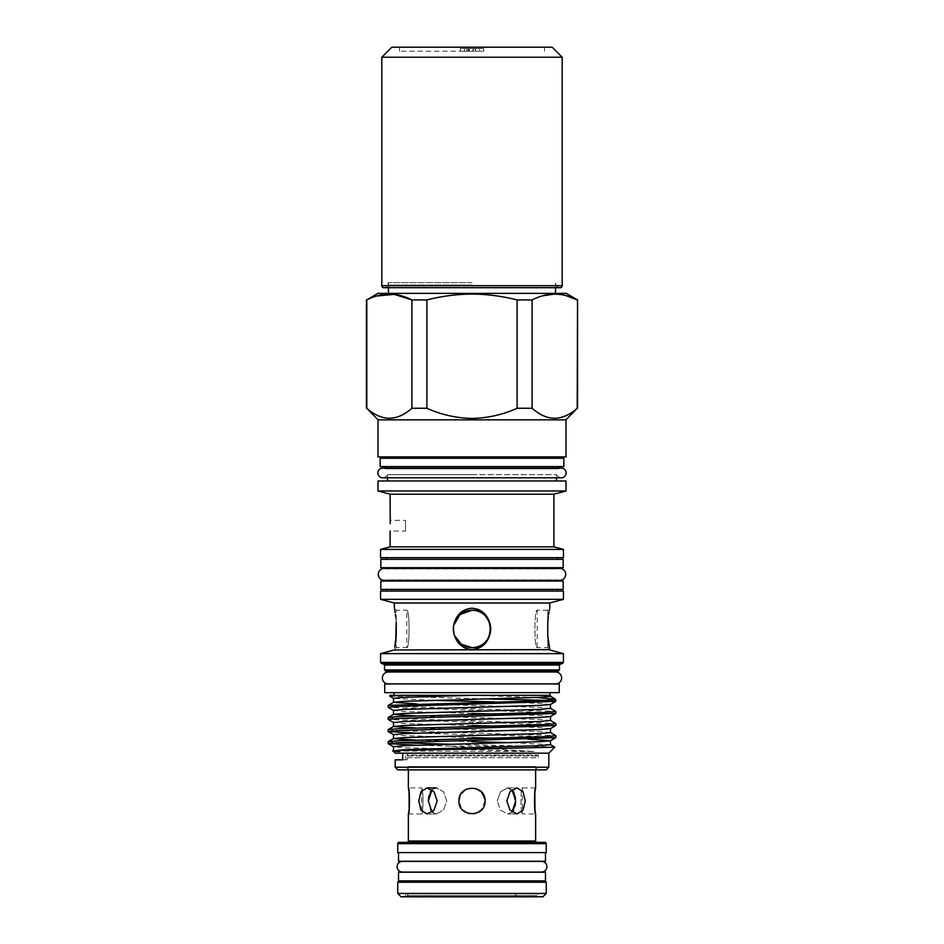 <?xml version="1.0" encoding="UTF-8"?>
<svg xmlns="http://www.w3.org/2000/svg" width="944" height="944" viewBox="0 0 944 944"><rect width="100%" height="100%" fill="white"/><g stroke="black" fill="none" stroke-linecap="round" stroke-linejoin="round"><path stroke-width="0.71" stroke-dasharray="4.72 3.54" d="M383.819 287.696L560.181 287.696M472 47.2L399.524 47.2L472 47.2M472 51.212L399.524 51.212L472 51.212M472 287.696L385.494 287.696L472 287.696M472 285.017L388.161 285.017L472 285.017M381.813 57.218L562.187 57.218M391.831 47.2L552.169 47.2M472 282.645L388.161 282.645L472 282.645M534.894 896.8L409.106 896.8L534.894 896.8L536.227 895.467L407.773 895.467L407.773 893.461L536.227 893.461L407.773 893.461M409.106 896.8L407.773 895.467L536.227 895.467L536.227 893.461M429.579 893.461L514.421 893.461L429.579 893.461L426.24 896.8L517.76 896.8L426.24 896.8M514.421 893.461L517.76 896.8M544.912 880.905L399.088 880.905L544.912 880.905M405.094 896.8L405.861 893.461L538.139 893.461L538.139 895.467L405.861 895.467L538.139 895.467L538.906 896.8L405.094 896.8L538.906 896.8M538.139 893.461L405.861 893.461M545.479 852.574L398.521 852.574L545.479 852.574M403.713 861.258L540.287 861.258L403.713 861.258M403.713 861.4L403.713 861.553A5.345 5.345 0 0 0 402.427 861.4L541.573 861.4A5.345 5.345 0 0 0 540.287 861.553L403.713 861.553L540.287 861.4M403.713 872.079L540.287 871.926A5.345 5.345 0 0 0 541.573 872.079L402.427 872.079A5.345 5.345 0 0 0 403.713 871.926L540.287 872.079M540.287 872.221L403.713 872.221L540.287 872.221M535.626 787.91L522.41 787.91C520.557 787.107 520.557 814.778 522.41 813.964C520.557 814.778 520.557 787.119 522.41 787.91L522.41 813.964L535.626 813.964M546.246 852.574L397.754 852.574M544.912 842.355L399.088 842.355M408.374 813.964L421.59 813.964L421.59 787.91C423.443 787.107 423.443 814.778 421.59 813.964C423.443 814.778 423.443 787.119 421.59 787.91L408.374 787.91M506.834 800.937L510.008 791.733L516.993 787.91L523.035 791.721L525.253 800.937L523.035 810.153L516.993 813.964L510.008 810.141L506.834 800.937M515.648 800.937L515.542 798.612M513.571 791.745L507.648 787.91L500.532 791.733L497.228 800.937L500.532 791.733L507.648 787.91L512.037 789.739M462.631 791.886L459.964 795.945L465.817 789.467L474.513 788.157L482.054 792.653L485.027 800.937C485.841 784.134 458.159 784.134 458.973 800.937C458.159 817.728 485.83 817.764 485.027 800.937C485.83 817.74 458.17 817.74 458.973 800.937L461.604 808.784L468.401 813.457M418.747 800.937L420.965 791.733L427.007 787.91L433.992 791.721L437.166 800.937L433.992 810.153L427.007 813.964L420.965 810.141L418.747 800.937M428.352 800.937L430.44 810.141L436.352 813.964L443.468 810.153L446.772 800.937L443.468 791.721L436.352 787.91L431.963 789.739L436.352 787.91L443.468 791.721L446.772 800.937L443.468 810.153L436.352 813.964L431.963 812.135M430.429 791.756L428.871 795.957M465.569 789.609L473.794 788.039L481.251 791.768M408.374 769.879L408.374 766.54L472 766.54L408.374 766.54L406.439 769.879L546.151 769.879M535.626 769.879L535.626 766.54L472 766.54L535.626 766.54L537.561 769.879M536.971 842.355L407.029 842.355L536.971 842.355M378.013 419.832L565.987 419.832M378.013 456.908L565.987 456.908M366.449 408.268L366.803 408.268C381.883 421.555 396.917 421.555 411.903 408.268L426.9 408.268C441.32 414.735 456.353 418.109 472 418.393C487.729 418.086 502.763 414.723 517.1 408.268L517.1 299.921L532.097 299.921L532.097 408.268C547.166 421.555 562.199 421.555 577.197 408.268L577.551 299.921M377.812 293.372L566.188 293.372M411.903 408.268L411.903 299.921L426.9 299.921C441.686 296.145 456.719 294.198 472 294.08C487.175 294.186 502.208 296.133 517.1 299.921M366.449 299.921L376.479 296.05M558.683 468.094L558.683 468.849L385.317 468.849L558.683 468.849A4.838 4.838 0 0 1 561.279 468.094L382.721 468.094A4.838 4.838 0 0 1 385.317 468.849L385.317 468.094M382.721 477.782A4.838 4.838 0 0 0 387.241 474.655L556.759 474.655L387.241 474.655M561.279 477.782A4.838 4.838 0 0 1 556.759 474.655M385.317 466.584L558.683 466.584L385.317 466.584M385.317 456.908L558.683 456.908L385.317 456.908M558.683 458.241L385.317 458.241L558.683 458.241M472 474.655L387.559 474.655L472 474.655M378.013 480.956L565.987 480.956M378.013 490.974L565.987 490.974M380.55 549.42L563.45 549.42M380.55 557.68L563.45 557.68M390.096 546.859L553.904 546.859M390.25 523.696L390.096 520.368L405.542 520.368L405.542 531.059L405.542 520.368L405.542 531.059L390.096 531.059M390.096 494.208L553.904 494.208M395.182 753.17L407.301 753.17L405.731 753.17L405.625 759.849L407.265 759.849L405.625 759.849M405.731 753.17L407.301 753.17L407.289 755.023L538.292 755.023L538.34 757.678L407.277 757.678L407.265 759.849L402.699 759.849L402.699 753.17L548.818 753.17M386.497 557.68L557.503 557.68L386.497 557.68M557.503 559.344L386.497 559.344L557.503 559.344M386.497 567.698L557.503 567.698L386.497 567.698M386.497 568.43L557.503 568.89L386.497 568.89A5.947 5.947 0 0 0 384.22 568.43L559.78 568.43A5.947 5.947 0 0 0 557.503 568.89L557.503 568.43M559.78 580.324A5.947 5.947 0 0 1 557.503 579.864L386.497 579.864A5.947 5.947 0 0 1 384.22 580.324M386.497 589.41L557.503 589.41L386.497 589.41M557.503 591.074L386.497 591.074L557.503 591.074M557.503 581.056L386.497 581.056L557.503 581.056M548.287 640.929L547.756 635.418L547.756 647.619L537.171 647.619C534.21 648.788 534.21 609.069 537.171 610.213L537.171 647.619C534.21 648.788 534.21 609.057 537.171 610.213L547.756 610.213L547.756 622.426L547.756 610.213L549.762 608.207L549.526 609.317M381.883 663.726L562.117 663.726M563.45 662.393L380.55 662.393M385.86 671.278L558.14 671.278M559.473 669.933L384.527 669.933M490.373 625.435L489.535 635.418C486.785 644.056 480.933 648.788 472 649.625L466.065 648.516M463.351 647.206L460.896 645.448M454.182 634.592L454.465 635.418A18.703 18.703 0 0 0 489.535 635.418M547.756 635.418L547.756 647.619L549.762 649.625M395.713 616.951L396.244 622.426L396.244 610.213L406.829 610.213C409.79 609.057 409.79 648.788 406.829 647.619L396.244 647.619L396.244 635.418L396.244 647.619L394.238 649.625M380.55 591.074L563.45 591.074M380.55 599.322L563.45 599.322M394.238 602.992L549.762 602.992M394.238 649.968L549.762 649.968M380.55 653.637L563.45 653.637M395.713 640.941L395.383 643.324M395.04 645.46L394.722 647.206M394.474 609.317L394.722 610.615M395.04 612.385L395.383 614.509M453.627 625.424L453.297 628.916L454.465 622.426C457.215 613.789 463.067 609.057 472 608.207L477.935 609.317M454.465 635.418L453.875 633.554M489.535 622.426A18.703 18.703 0 0 0 472 610.213C496.131 609.057 496.131 648.788 472 647.619C447.881 648.788 447.857 609.069 472 610.213A18.703 18.703 0 0 0 454.465 622.426M388.999 671.278L555.001 671.278L388.999 671.278M388.999 672.01L388.999 672.045A5.947 5.947 0 0 0 388.291 672.01L555.709 672.01A5.947 5.947 0 0 0 555.001 672.045L388.999 672.045L555.001 672.01M388.999 683.904L555.001 683.857A5.947 5.947 0 0 0 555.709 683.904L388.291 683.904A5.947 5.947 0 0 0 388.999 683.857L555.001 683.904M555.001 683.963L388.999 683.963L555.001 683.963M395.182 759.849L407.265 759.849L407.171 755.908L538.599 755.908L407.171 755.908L407.277 757.678L538.34 757.678L538.292 755.023L407.289 755.023L407.301 753.17L402.699 753.17M407.171 755.908L407.289 755.023L407.171 755.908M554.801 747.117L528.003 746.161L450.205 746.161L534.056 751.507L393.011 751.011M395.182 767.201L548.818 767.201M472 692.648L394.073 692.648L472 692.648M472 695.327L394.073 695.327L472 695.327M550.494 708.401L539.98 707.386L416.151 703.835M432.376 700.354L393.506 698.348M399.701 751.507L393.589 750.633M534.056 751.507L404.02 747.719L393.506 746.716M472 741.654L416.151 740.108M472 737.642L404.02 735.624L393.506 734.621M550.494 732.579L539.98 731.576L416.151 728.013M472 725.547L404.02 723.541L393.506 722.526M550.494 720.484L539.98 719.481L416.151 715.93M472 713.463L404.02 711.446L393.506 710.431M550.494 744.674L511.624 742.668M527.849 739.187L494.503 738.184M550.411 728.662L539.98 727.564L494.503 726.089M550.411 716.567L539.98 715.469L494.503 714.006M550.411 704.484L539.98 703.386L494.503 701.911M388.161 741.713L398.203 742.668M449.497 744.226L528.003 746.161M450.205 746.161L416.151 745.229M388.161 705.439L399.395 706.442L555.768 711.398M555.839 713.393L544.605 712.39L388.232 707.434M388.161 717.534L399.395 718.537L555.768 723.493M555.839 725.488L544.605 724.485L388.232 719.529M388.161 729.618L399.395 730.632L555.768 735.588M555.839 737.583L544.605 736.568L416.151 733.134M555.839 701.309L546.257 700.365L555.839 700.365M397.849 769.879L406.439 769.879M536.027 697.486L472.59 695.327L390.002 695.327M389.742 696.212L488.367 698.949M550.494 696.306L540.475 695.327L550.494 695.327M559.273 683.963L384.727 683.963M559.273 692.648L384.727 692.648M406.829 647.619C409.79 648.788 409.79 609.069 406.829 610.213L406.829 647.619M394.238 608.207L396.244 610.213L396.244 622.426M480.649 610.638L483.104 612.396M548.287 616.904L548.617 614.52M548.96 612.385L549.278 610.615M380.81 581.056L563.19 581.056M380.81 589.41L563.19 589.41M380.81 567.698L563.19 567.698M380.81 559.344L563.19 559.344M472 480.956L556.441 480.956L472 480.956M563.851 466.584L380.149 466.584M563.851 458.241L380.149 458.241M532.097 299.921L542.67 295.791M554.647 294.08L566.058 295.637M517.1 408.268L532.097 408.268M426.9 299.921L426.9 408.268M366.803 299.921L366.803 408.268M472 293.372L555.509 293.372L472 293.372M512.037 812.135L507.648 813.964L500.532 810.141L497.228 800.937L500.532 810.141L507.648 813.964L512.037 812.135M485.027 800.937L481.204 810.153M476.98 812.973L474.537 813.716M513.56 810.153L515.117 805.952M398.521 861.258L545.479 861.258M398.521 872.221L545.479 872.221M398.521 880.905L545.479 880.905M546.246 882.239L397.754 882.239M546.246 893.461L397.754 893.461M542.906 896.8L401.094 896.8M468.578 48.533L483.694 48.533L483.694 51.212L460.306 51.212L483.694 51.212L460.306 51.212L483.694 51.212L460.306 51.212L483.694 51.212L460.306 51.212L483.694 51.212L460.306 51.212L483.694 51.212L460.306 51.212L483.694 51.212L468.578 51.212L483.694 51.212L483.694 48.533L460.306 48.533L460.306 51.212L460.306 48.533L483.694 48.533L483.694 51.212L483.694 48.533L468.578 48.533L468.578 51.212M460.306 48.533L460.306 51.212L460.306 48.533L475.233 48.533L475.233 51.212L475.233 48.533L460.306 48.533L460.306 51.212L460.306 48.533L475.233 48.533L460.306 48.533L460.306 51.212L460.306 48.533L483.694 48.533L483.694 51.212L483.694 48.533L460.306 48.533L460.306 51.212L460.306 48.533L483.694 48.533L483.694 51.212L483.694 48.533L460.306 48.533L460.306 51.212L460.306 48.533L475.693 48.533L475.693 51.212L475.693 48.533L460.306 48.533L460.306 51.212L460.306 48.533L483.694 48.533L483.694 51.212L483.694 48.533L468.354 48.533L468.354 51.212L468.354 48.533L483.694 48.533L483.694 51.212L483.694 48.533L460.306 48.533L460.306 51.212L460.306 48.533L475.693 48.533L460.306 48.533L460.306 51.212L460.306 48.533L464.507 48.533L464.507 51.212L469.298 51.212L464.507 51.212L464.507 48.533L469.003 48.533L469.003 51.212L469.003 48.533L473.204 48.533L473.204 51.212L473.204 48.533L479.493 48.533L479.493 51.212L479.493 48.533L483.694 48.533L483.694 51.212L483.694 48.533L468.354 48.533L483.694 48.533L483.694 51.212L483.694 48.533L460.306 48.533L483.694 48.533L460.306 48.533L460.306 51.212M473.499 48.533L483.694 48.533L473.499 48.533L473.499 51.212L473.499 48.533M464.507 48.533L469.298 48.533L464.507 48.533L464.507 51.212M483.694 48.533L483.694 51.212L483.694 48.533M473.027 48.533L473.027 51.212M466.95 48.533L466.95 51.212M469.298 48.533L469.298 51.212L469.298 48.533M466.891 48.533L466.891 51.212M562.187 285.69L381.813 285.69M397.754 843.688L546.246 843.688M535.626 841.021L408.374 841.021M384.527 665.06L559.473 665.06M399.524 51.212L399.524 47.2M388.161 282.645L388.161 285.017L385.494 287.696M507.648 787.91L516.993 787.91L507.648 787.91M436.352 787.91L427.007 787.91M388.491 287.696L388.491 282.645M387.559 474.655L387.559 477.782L556.441 477.782L556.441 474.655M555.509 287.696L555.509 282.645M516.993 813.964L507.648 813.964L516.993 813.964M427.007 813.964L436.352 813.964L427.007 813.964M558.506 287.696L555.839 285.017L555.839 282.645M544.476 51.212L544.476 47.2"/><path stroke-width="1.42" d="M562.187 285.69A2.006 2.006 0 0 1 560.181 287.696L383.819 287.696A2.006 2.006 0 0 1 381.813 285.69L562.187 285.69L562.187 57.218L381.813 57.218L381.813 285.69M381.813 57.218L391.831 47.2L552.169 47.2L562.187 57.218M397.754 893.461L401.094 896.8L542.906 896.8L546.246 893.461L546.246 882.239L397.754 882.239L397.754 893.461L546.246 893.461M399.088 880.905L397.754 882.239M544.912 880.905L546.246 882.239M545.479 872.221L398.521 872.221L398.521 880.905L545.479 880.905L545.479 872.221M398.521 852.574L398.521 861.258L545.479 861.258L545.479 852.574M402.427 861.4A5.345 5.345 0 0 0 397.082 866.734A5.345 5.345 0 0 0 402.427 872.079L541.573 872.079A5.345 5.345 0 0 0 546.918 866.734A5.345 5.345 0 0 0 541.573 861.4L402.427 861.4M546.246 843.688L546.246 852.574L397.754 852.574L397.754 843.688A1.333 1.333 0 0 1 399.088 842.355L544.912 842.355A1.333 1.333 0 0 1 546.246 843.688L397.754 843.688M407.029 842.355A1.333 1.333 0 0 0 408.374 841.021L408.374 813.964C409.826 814.778 409.838 787.119 408.374 787.91L409.023 791.638M534.941 791.839L535.626 787.91C534.174 787.095 534.162 814.755 535.626 813.964L534.977 810.235M515.542 798.612L513.571 791.745M458.973 800.937L459.952 795.981L458.973 800.937C458.159 817.728 485.818 817.764 485.027 800.937C485.83 784.134 458.17 784.134 458.973 800.937M428.871 795.957L428.352 800.937L431.963 789.739L430.429 791.756M437.166 800.937L433.992 791.721L427.007 787.91L420.965 791.733L418.747 800.937L420.965 810.141L427.007 813.964L433.992 810.153L437.166 800.937M462.631 791.886L465.569 789.609M481.251 791.768L484.709 798.069M484.779 798.388L485.027 800.937M512.037 789.739L515.648 800.937L512.037 812.135L513.56 810.153M525.253 800.937L523.035 791.721L516.993 787.91L510.008 791.733L506.834 800.937L510.008 810.141L516.993 813.964L523.035 810.153L525.253 800.937M409.047 791.792L409.118 809.61M409.059 810.035L408.374 813.964M408.374 787.91L408.374 769.879M535.626 787.91L535.626 769.879M534.953 810.082L534.882 792.264M408.374 841.021L535.626 841.021L535.626 813.964M535.626 841.021A1.333 1.333 0 0 0 536.971 842.355M472 419.832L378.013 419.832L378.013 456.908L565.987 456.908L565.987 419.832L472 419.832M378.013 419.832L366.803 408.268C381.801 421.555 396.834 421.555 411.903 408.268L426.9 408.268C441.32 414.735 456.353 418.109 472 418.393C487.729 418.086 502.763 414.723 517.1 408.268L517.1 299.921C502.208 296.133 487.175 294.186 472 294.08C456.719 294.198 441.686 296.145 426.9 299.921L411.903 299.921C396.952 292.215 381.919 292.215 366.803 299.921L377.812 293.372L566.188 293.372L577.551 299.921L577.197 408.268C562.117 421.555 547.083 421.555 532.097 408.268L532.097 299.921L517.1 299.921M376.479 296.05L394.214 294.375L411.903 299.921L411.903 408.268M382.721 468.094A4.838 4.838 0 0 0 377.871 472.932A4.838 4.838 0 0 0 382.721 477.782L561.279 477.782A4.838 4.838 0 0 0 566.129 472.932A4.838 4.838 0 0 0 561.279 468.094L382.721 468.094M385.317 466.584L385.317 468.094M558.683 466.584L558.683 468.094M385.317 456.908L385.317 458.241M558.683 456.908L558.683 458.241M380.149 466.584L563.851 466.584L563.851 458.241L380.149 458.241L380.149 466.584M565.987 490.974L565.987 480.956L378.013 480.956L378.013 490.974L565.987 490.974L553.904 494.208L390.096 494.208L390.25 523.696M472 549.42L380.55 549.42L380.55 557.68L563.45 557.68L563.45 549.42L472 549.42M553.904 494.208L553.904 546.859L390.096 546.859L380.55 549.42M386.497 557.68L386.497 559.344M557.503 557.68L557.503 559.344M563.19 559.344L380.81 559.344L380.81 567.698L563.19 567.698L563.19 559.344M386.497 567.698L386.497 568.43M557.503 567.698L557.503 568.43M559.78 580.324L559.78 580.324A5.947 5.947 0 0 0 565.727 574.377A5.947 5.947 0 0 0 559.78 568.43L384.22 568.43A5.947 5.947 0 0 0 378.273 574.377A5.947 5.947 0 0 0 384.22 580.324L559.78 580.324L557.503 580.324L557.503 581.056M386.497 589.41L386.497 591.074M557.503 589.41L557.503 591.074M563.19 581.056L380.81 581.056L380.81 589.41L563.19 589.41L563.19 581.056M384.22 580.324L386.497 580.324L386.497 581.056M563.45 662.393L562.117 663.726L381.883 663.726L380.55 662.393L563.45 662.393L563.45 653.637L380.55 653.637L380.55 662.393M559.473 669.933L558.14 671.278L385.86 671.278L384.527 669.933L559.473 669.933L559.473 665.06L384.527 665.06L384.527 669.933M466.065 648.516L463.351 647.206M460.896 645.448L454.489 635.501M547.756 635.418L547.756 622.426L547.756 635.418L549.762 649.625L548.287 640.929M472 649.625C480.921 648.788 486.774 644.056 489.535 635.418A18.703 18.703 0 0 1 454.465 635.418C457.215 644.056 463.067 648.788 472 649.625M394.722 647.206L396.244 635.418L396.244 622.426L395.713 640.941M563.45 599.322L563.45 591.074L380.55 591.074L380.55 599.322L563.45 599.322L549.762 602.992L394.238 602.992L380.55 599.322M549.762 649.625L394.238 649.968L380.55 653.637M395.383 643.324L395.04 645.46M396.244 622.426C393.86 604.101 393.86 604.101 396.244 622.426M394.238 602.992L394.474 609.317M394.722 610.615L395.04 612.385M395.383 614.509L395.713 616.951M453.875 633.554L453.297 628.916L454.182 634.592M454.465 622.426A18.703 18.703 0 0 1 489.535 622.426C486.785 613.789 480.933 609.057 472 608.207C463.079 609.045 457.226 613.789 454.465 622.426C452.908 626.745 452.908 631.088 454.465 635.418L461.297 644.256L472 647.619C496.119 648.788 496.143 609.069 472 610.213L460.058 614.52L453.627 625.424M489.558 622.462L490.373 625.435M388.999 671.278L388.999 672.01M555.001 671.278L555.001 672.01M388.291 672.01A5.947 5.947 0 0 0 382.355 677.957A5.947 5.947 0 0 0 388.303 683.904L555.709 683.904A5.947 5.947 0 0 0 561.645 677.957A5.947 5.947 0 0 0 555.709 672.01L388.291 672.01M384.727 692.648L559.273 692.648L559.273 683.963L384.727 683.963L384.727 692.648M399.701 751.507C375.488 750.669 417.26 749.89 472 749.088L554.824 747.176L548.818 753.17L395.182 753.17L393.023 750.952M554.824 747.176L550.411 744.58M395.182 767.201L397.849 769.879L546.151 769.879L548.818 767.201L395.182 767.201L395.182 759.849L402.699 759.849L402.699 753.17M416.151 703.835L393.506 702.348L393.506 698.348L404.02 697.333L472 695.327L400.763 695.327L389.695 696.153L393.589 698.43M545.337 700.365L555.391 699.138L555.839 700.365L388.232 705.357L393.589 702.265L404.02 701.345L539.98 697.321L550.494 696.306L550.494 695.327L472 695.327M494.503 701.911L432.376 700.354M393.034 750.952L404.02 749.713L539.98 745.677L550.494 744.674L550.494 740.71L527.849 739.187M393.506 750.669L393.506 746.716L404.02 745.701L539.98 741.677L550.411 740.757L555.839 737.583L555.839 735.671L544.605 736.674L399.395 740.71L388.232 741.63L388.161 743.624L399.395 742.621L555.768 737.665M416.151 740.108L393.506 738.633M388.232 741.63L393.589 738.538L404.02 737.618L539.98 733.594L550.494 732.579L550.494 728.615M393.506 738.586L393.506 734.621L404.02 733.606L539.98 729.582L550.411 728.662L555.839 725.488L555.839 723.576L544.605 724.579L399.395 728.615L388.232 729.535L388.161 731.529L399.395 730.526L555.768 725.57M416.151 728.013L393.506 726.538M388.232 729.535L393.589 726.443L404.02 725.523L539.98 721.499L550.494 720.484L550.494 716.531M393.506 726.491L393.506 722.526L404.02 721.523L539.98 717.487L550.411 716.567L555.839 713.393L555.839 711.481L544.605 712.496L399.395 716.52L388.232 717.452L388.161 719.446L399.395 718.431L555.768 713.475M416.151 715.93L393.506 714.443M388.232 717.452L393.589 714.36L404.02 713.44L539.98 709.404L550.494 708.401L550.494 704.436M393.506 714.396L393.506 710.431L404.02 709.428L539.98 705.404L550.411 704.484L555.768 701.392L555.839 700.365M511.624 742.668L472 741.654M494.503 738.184L472 737.642M494.503 726.089L472 725.547M494.503 714.006L472 713.463M398.203 742.668L449.497 744.226M416.151 745.229L388.161 743.624M388.232 705.357L388.161 707.351L399.395 706.348L555.768 701.392M393.589 710.525L388.161 707.351M393.589 722.62L388.161 719.446M416.151 733.134L388.161 731.529M550.411 708.307L555.839 711.481M550.411 720.402L555.839 723.576M550.411 732.497L555.839 735.671M555.391 699.138L536.027 697.486M488.367 698.949L545.703 700.354M400.763 695.327L390.002 695.327L389.695 696.153M472.59 695.327L540.475 695.327M489.535 635.418C491.092 631.088 491.092 626.757 489.535 622.426L483.104 612.396M477.935 609.317L480.649 610.638M547.756 622.426C550.14 604.101 550.14 604.101 547.756 622.426L548.287 616.904M548.617 614.52L548.96 612.385M549.278 610.615L549.526 609.317M366.803 408.268L366.803 299.921M426.9 408.268L426.9 299.921M532.097 408.268L517.1 408.268M566.058 295.637L577.197 299.921C562.246 292.215 547.213 292.215 532.097 299.921M565.987 419.832L577.197 408.268M542.67 295.791L554.647 294.08M481.204 810.153L476.98 812.973M474.537 813.716L468.401 813.457M431.963 812.135L428.352 800.937M515.117 805.952L515.613 802.188M436.352 787.91L427.007 787.91M388.491 293.372L388.491 287.696M382.721 477.782L387.559 477.782L387.559 480.956M390.096 531.059L390.096 546.859M390.096 494.208L378.013 490.974M559.473 665.06L560.819 663.726M394.073 692.648L394.073 695.327M393.589 746.798L388.232 743.707M393.589 734.703L388.232 731.612M549.927 692.648L549.927 695.327M555.273 699.032L550.411 696.224M548.818 753.17L548.818 767.201M549.762 602.992L549.762 608.207M549.762 649.968L563.45 653.637M384.527 665.06L383.181 663.726M553.904 546.859L563.45 549.42M561.279 477.782L556.441 477.782L556.441 480.956M577.551 408.268L577.551 299.921M555.509 293.372L555.509 287.696M366.449 408.268L366.449 299.921"/></g></svg>
